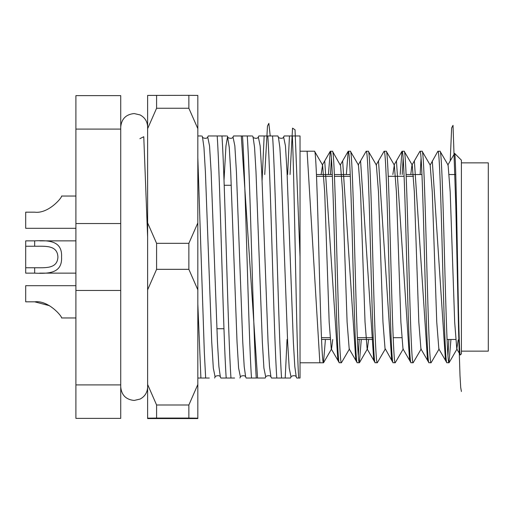<?xml version="1.0" encoding="UTF-8"?>
<svg xmlns="http://www.w3.org/2000/svg" width="514" height="514" viewBox="0 0 514 514"><rect width="100%" height="100%" fill="white"/><g stroke="black" fill="none" stroke-linecap="round" stroke-linejoin="round"><path stroke-width="0.77" d="M223.976 328.722L216.876 328.722L223.976 328.722M231.274 185.278L224.181 185.278L231.274 185.278M455.603 339.478L447.051 339.478M373.26 339.478L357.397 339.478M330.091 339.478L321.539 339.478M455.783 174.522L449.275 174.522M421.968 174.522L406.105 174.522M350.246 174.522L334.389 174.522M332.314 174.522L316.457 174.522M461.405 160.175L461.405 353.825L460.306 354.917C459.336 357.314 458.366 308.522 457.428 254.783C456.477 200.865 455.545 152.992 454.627 153.397L461.405 160.175M458.212 339.87L456.779 348.929L460.306 354.917M300.035 362.788L323.479 362.788C321.995 364.272 320.485 313.495 318.995 257C317.511 200.505 316.001 149.728 314.517 151.212L322.586 165.071L324.687 191.908L329.172 322.092L331.267 348.929L339.214 362.678L341.412 362.788C339.921 364.272 338.418 313.495 336.927 257C335.443 200.505 333.933 149.728 332.449 151.212L340.236 165.071L348.184 151.322L346.365 174.522M332.449 151.212L330.251 151.322L328.433 174.522M339.343 362.788C337.852 364.272 336.342 313.495 334.858 257C333.368 200.505 331.864 149.728 330.374 151.212M314.517 151.212L300.035 151.212M385.057 348.929L382.962 322.092L378.477 191.908L376.376 165.071L368.307 151.212C369.791 149.728 371.301 200.505 372.791 257C374.276 313.495 375.785 364.272 377.27 362.788L385.346 348.929L393.004 362.678L395.202 362.788C393.718 364.272 392.208 313.495 390.717 257C389.233 200.505 387.723 149.728 386.239 151.212L394.309 165.071L396.41 191.908L400.888 322.092L402.989 348.929L410.937 362.678L413.134 362.788C411.643 364.272 410.133 313.495 408.649 257C407.165 200.505 405.655 149.728 404.165 151.212L412.241 165.071L414.335 191.908L418.82 322.092L420.921 348.929L428.869 362.678L431.06 362.788C429.575 364.272 428.066 313.495 426.581 257C425.091 200.505 423.581 149.728 422.097 151.212L430.167 165.071L432.268 191.908L436.752 322.092L438.847 348.929L446.801 362.678L448.992 362.788C447.508 364.272 445.998 313.495 444.507 257C443.023 200.505 441.513 149.728 440.029 151.212L448.099 165.071L450.2 191.908L454.678 322.092L456.779 348.929M440.029 151.212L437.832 151.322L430.167 165.071M446.923 362.788C445.432 364.272 443.923 313.495 442.438 257C440.954 200.505 439.444 149.728 437.954 151.212M422.097 151.212L419.906 151.322L411.952 165.071L410.776 174.522M428.991 362.788C427.507 364.272 425.997 313.495 424.506 257C423.022 200.505 421.512 149.728 420.028 151.212M404.165 151.212L401.974 151.322L400.155 174.522M411.059 362.788C409.574 364.272 408.065 313.495 406.58 257C405.09 200.505 403.58 149.728 402.096 151.212M386.239 151.212L384.042 151.322L376.094 165.071M393.133 362.788C391.642 364.272 390.132 313.495 388.648 257C387.164 200.505 385.654 149.728 384.164 151.212M368.307 151.212L366.109 151.322L358.162 165.071M377.27 362.788L375.079 362.678L367.131 348.929L365.03 322.092L360.545 191.908L358.444 165.071L350.375 151.212C351.865 149.728 353.369 200.505 354.859 257C356.343 313.495 357.853 364.272 359.344 362.788L357.146 362.678L349.199 348.929L347.098 322.092L342.62 191.908L340.519 165.071M375.201 362.788C373.717 364.272 372.207 313.495 370.716 257C369.232 200.505 367.722 149.728 366.238 151.212M350.375 151.212L348.184 151.322M357.269 362.788C355.784 364.272 354.274 313.495 352.79 257C351.3 200.505 349.79 149.728 348.306 151.212M448.992 362.788L450.932 339.478M448.863 339.478L447.957 355.874M431.06 362.788L439.136 348.929M413.134 362.788L421.204 348.929M420.156 174.522L421.062 158.126M395.202 362.788L403.272 348.929M402.224 174.522L403.13 158.126M359.344 362.788L361.284 339.478M359.209 339.478L358.303 355.874M341.412 362.788L349.481 348.929M262.101 180.453L264.151 135.972L258.857 135.972L258.324 136.981L260.148 145.899L261.729 171.972L268.057 342.028L269.503 366.559L270.974 377.019C270.113 374.25 264.524 376.621 265.732 377.019L263.913 368.101L262.333 342.028L256.004 171.972L254.558 147.441L253.081 136.981C251.873 137.379 257.463 139.75 258.324 136.981M287.043 339.478L285.212 378.028L290.506 378.028L291.033 377.019L289.215 368.101L287.634 342.028L281.306 171.972L279.86 147.441L278.382 136.981C277.174 137.379 282.764 139.75 283.625 136.981L285.45 145.899L287.03 171.972L293.359 342.028L294.805 366.559L296.276 377.019C295.415 374.25 289.825 376.621 291.033 377.019M287.622 174.522L289.453 135.972L284.158 135.972L283.625 136.981M289.453 135.972L300.035 135.972L300.035 378.028L296.809 378.028L296.276 377.019M292.344 135.972C294.419 179.373 296.533 351.48 298.724 378.028L300.035 378.028M197.832 304.102L200.897 378.028L205.664 378.028L204.321 352.09L197.832 157.882M217.191 135.972C220.172 177.889 223.217 336.111 226.199 378.028L230.966 378.028C227.985 336.111 224.939 177.889 221.958 135.972L208.254 135.972L207.727 136.981L209.545 145.899L211.125 171.972L217.454 342.028L218.9 366.559L220.371 377.019C219.51 374.25 213.92 376.621 215.128 377.019L213.31 368.101L211.729 342.028L205.401 171.972L203.955 147.441L202.477 136.981C201.27 137.379 206.859 139.75 207.727 136.981M242.492 135.972C245.474 177.889 248.519 336.111 251.5 378.028L256.268 378.028C253.286 336.111 250.241 177.889 247.26 135.972L233.555 135.972L233.022 136.981L234.847 145.899L236.427 171.972L242.756 342.028L244.201 366.559L245.673 377.019C244.812 374.25 239.222 376.621 240.43 377.019L238.612 368.101L237.031 342.028L230.702 171.972L229.257 147.441L227.541 136.75L225.961 145.899L224.008 180.453M267.794 135.972C270.775 177.889 273.821 336.111 276.802 378.028L281.569 378.028C278.588 336.111 275.543 177.889 272.561 135.972L264.151 135.972M120.732 290.461L75.905 290.461L75.905 418.37L120.732 418.37L120.732 95.63L75.905 95.63L75.905 223.539L120.732 223.539M75.905 290.461L75.905 223.539M120.732 129.085L75.905 129.085M75.905 384.915L120.732 384.915M323.479 362.788L325.42 339.478M330.502 174.522L331.408 158.126M447.816 165.071L454.627 153.397M394.309 165.071L392.85 174.522M368.589 339.478L367.414 348.929L359.466 362.678M332.725 339.478L331.549 348.929L323.602 362.678M322.586 165.071L321.128 174.522M285.212 378.028L281.569 378.028M300.035 135.972L298.962 135.972M197.832 135.972L201.16 135.972M209.307 378.028L205.664 378.028M221.958 135.972L226.462 135.972M234.609 378.028L230.966 378.028M247.26 135.972L251.764 135.972M256.268 378.028L265.205 378.028L265.732 377.019M272.561 135.972L277.856 135.972L272.561 135.972M276.802 378.028L271.508 378.028L276.802 378.028M251.5 378.028L246.206 378.028L251.5 378.028M226.199 378.028L220.904 378.028L226.199 378.028M200.897 378.028L197.832 378.028M461.405 351.133L488.3 351.133L488.3 162.867L461.405 162.867M413.539 176.315L406.182 176.315M404.113 176.315L388.25 176.315M350.323 176.315L334.46 176.315M332.391 176.315L316.534 176.315M401.691 337.685L393.184 337.685M373.183 337.685L357.326 337.685M329.969 337.685L321.462 337.685M34.663 212.173C48.47 214.049 62.457 197.196 61.558 196.04C62.457 197.151 48.567 214.023 34.663 212.173L25.7 212.173L25.7 228.312L75.905 228.312M188.863 95.334L197.832 95.424L197.832 418.576L147.627 418.576L147.627 95.424L188.863 95.334L188.863 108.255L197.832 128.667M156.59 95.334L156.59 108.255L188.863 108.255M188.863 418.075L156.59 418.075L156.59 404.993L188.863 404.993L188.863 418.075L197.832 418.165M188.863 269.33L156.59 269.33L156.59 243.328L188.863 243.328L188.863 269.33L197.832 289.832M147.627 418.165L156.59 418.075M156.59 404.993L147.627 384.491M147.627 289.832L156.59 269.33M156.59 243.328L147.627 222.915M147.627 128.667L156.59 108.255M197.832 384.491L188.863 404.993M197.832 222.915L188.863 243.328M34.663 301.827L49.588 305.727L34.663 301.827C48.47 299.951 62.457 316.804 61.558 317.96C62.457 316.849 48.567 299.977 34.663 301.827L25.7 301.827L34.663 301.827L25.7 301.827L25.7 285.688L75.905 285.688M38.576 267.755L34.663 267.755C44.557 267.627 57.433 269.33 57.909 257.019C57.433 244.67 44.641 246.367 34.663 246.245L25.7 246.245L25.7 267.755L34.663 267.755L34.663 273.14L25.7 273.14L25.7 267.755M38.537 246.245L34.663 246.245L34.663 240.86C48.47 240.231 62.457 240.513 61.558 256.974C62.457 273.461 48.567 273.782 34.663 273.14M75.905 240.86L39.816 240.86M75.905 273.14L39.687 273.14M34.663 240.86L25.7 240.86L25.7 246.245M461.405 391.475L460.705 387.46L460.004 375.676L458.61 332.005L455.815 206.204L453.02 125.332L451.626 127.96L450.232 160.895M445.458 360.359L432.3 160.895M427.526 360.359L414.368 160.895M409.594 360.359L396.435 160.895M391.662 360.359L378.51 160.895M373.736 360.359L360.577 160.895M355.804 360.359L342.645 160.895M337.871 360.359L324.719 160.895M319.862 362.788L307.102 151.212M300.035 257L295.036 129.785L292.537 128.153L290.044 174.522M282.873 378.028L279.243 378.028M270.223 135.972L268.848 123.354L267.479 126.065L264.742 174.522M257.572 378.028L241.291 135.972M232.27 378.028L228.64 378.028M219.619 135.972L215.989 135.972M206.969 378.028L203.338 378.028M147.627 237.115L143.766 136.73L139.904 138.658M449.114 362.678L457.062 348.929M401.974 151.322L394.026 165.071M330.251 151.322L322.304 165.071M227.252 135.972L227.779 136.981C226.571 137.379 232.161 139.75 233.022 136.981M278.382 136.981L277.856 135.972M253.081 136.981L252.554 135.972M240.43 377.019L239.903 378.028M215.128 377.019L214.601 378.028M202.477 136.981L201.951 135.972M271.501 378.028L270.974 377.019M246.2 378.028L245.673 377.019M220.904 378.028L220.371 377.019M75.905 196.04L61.558 196.04M147.627 386.997C147.409 392.452 144.903 396.474 140.097 399.07L134.18 400.445C126.007 399.648 121.529 395.163 120.732 386.997M147.627 127.009L147.627 127.003C147.409 121.548 144.903 117.526 140.097 114.93L134.18 113.555C126.007 114.352 121.529 118.837 120.732 127.003M75.905 317.96L61.558 317.96"/></g></svg>
